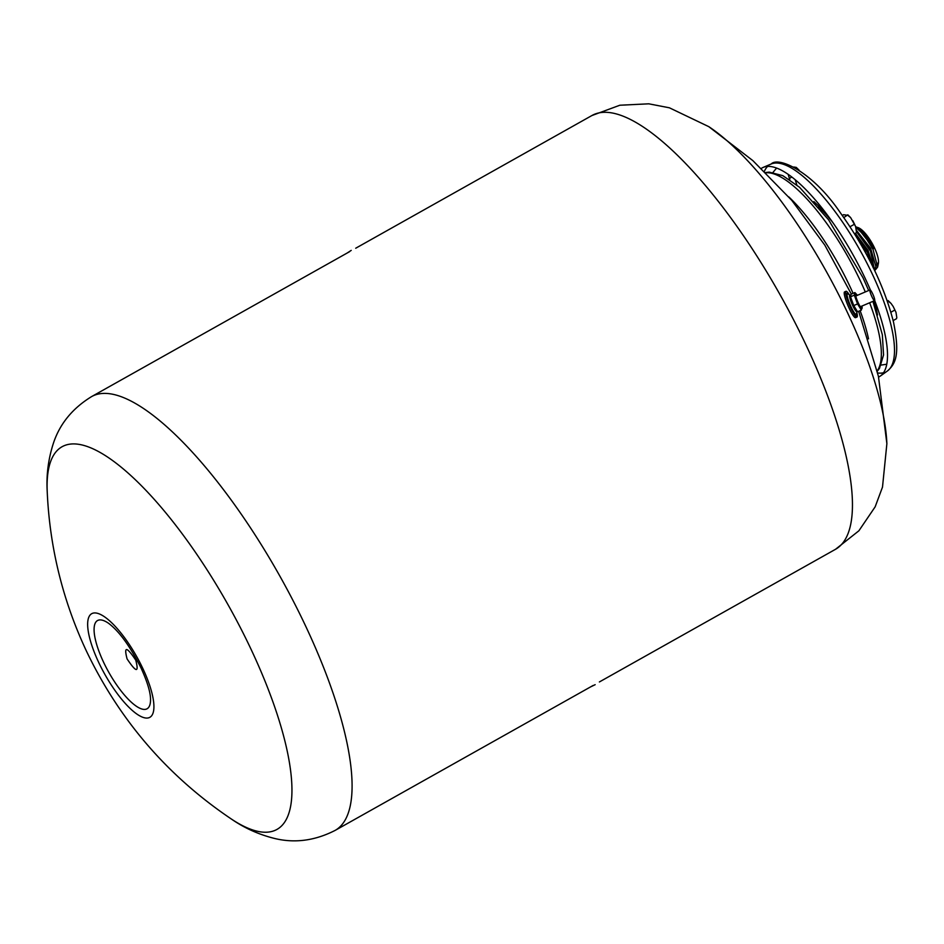 <?xml version="1.0" encoding="UTF-8"?>
<svg xmlns="http://www.w3.org/2000/svg" width="944" height="944" viewBox="0 0 944 944"><rect width="100%" height="100%" fill="white"/><g stroke="black" fill="none" stroke-linecap="round" stroke-linejoin="round"><path stroke-width="1.42" d="M886.876 443.798A212.093 65.042 -119.3 0 0 886.876 443.692A212.093 65.042 -119.3 0 0 847.618 312.901A212.093 65.042 -119.3 0 0 708.779 126.649L669.402 107.805L648.764 103.816L619.83 105.232L591.888 115.546A248.744 76.287 -119.3 0 1 806.353 345.705A248.744 76.287 -119.3 0 1 835.546 549.278L599.381 681.957M858.662 311.272L878.416 376.278L886.876 443.692L882.498 487.116L875.159 506.822L858.887 530.788L835.546 549.278M788.759 196.859A114.661 35.164 60.7 0 1 849.765 286.103A114.661 35.164 60.7 0 1 853.069 293.348M860.114 310.659A114.661 35.164 60.7 0 1 868.527 338.861M877.637 263.175A20.709 6.348 60.7 0 1 876.504 264.721M855.701 226.796L858.238 227.669A21.795 6.679 60.7 0 1 874.474 247.835A21.795 6.679 60.7 0 1 878.368 263.482L877.625 267.093L875.643 269.583M856.385 227.008L864.48 233.593L873.92 248.555L858.037 228.342L855.736 226.89M855.878 227.374L864.161 235.162L873.058 249.499L877.625 267.093M856.479 230.938L870.852 250.821L875.89 266.102L874.864 270.916M874.781 270.751L870.415 251.057L856.456 231.563M854.851 233.605L868.043 252.414L873.035 267.105M872.291 265.606L867.571 252.673L854.957 234.431M864.161 235.162A25.346 7.776 -119.3 0 0 855.76 226.997M864.48 233.593L856.468 227.303M875.938 266.774L870.675 248.425L856.444 230.348M873.271 267.612L868.173 250.632L855.394 233.31M865.695 252.898L862.792 247.658M873.92 248.555L858.037 228.342M875.89 266.102L869.058 246.337L856.479 230.82M873.082 267.671L872.917 265.701L855.028 233.51M881.224 365.057L886.782 364.219M874.64 300.629L877.554 314.966M761.36 168.398A119.711 36.71 60.7 0 1 763.224 167.383A119.711 36.71 60.7 0 1 770.988 166.581A119.711 36.71 60.7 0 1 870.451 290.115M813.858 201.568L825.115 212.081M776.593 168.079L772.994 172.386M789.821 179.749L788.157 174.38M795.249 179.82L796.83 184.977M874.699 300.558A119.711 36.71 60.7 0 1 880.422 375.995A119.711 36.71 60.7 0 1 878.581 377.069M872.645 293.749A5.829 0.944 -113.1 0 1 874.604 300.652A5.829 0.944 -113.1 0 1 871.973 296.841A5.829 0.944 -113.1 0 1 870.026 289.926A5.829 0.944 -113.1 0 1 872.645 293.749M856.409 310.588A8.036 1.298 -113.1 0 1 852.444 303.838A8.036 1.298 -113.1 0 1 850.261 296.239M856.538 313.561L856.55 314.93C855.925 319.686 845.246 296.994 846.426 293.431L848.208 294.044M850.296 297.254L850.686 297.962M849.175 294.622A13.995 2.254 66.9 0 0 846.001 291.307A13.995 2.254 66.9 0 0 850.686 307.886A13.995 2.254 66.9 0 0 856.975 317.054A13.995 2.254 66.9 0 0 856.786 312.464M846.001 291.307L844.585 291.908A13.995 2.254 66.9 0 0 849.27 308.487A13.995 2.254 66.9 0 0 855.571 317.656L856.975 317.054M857.317 295.354A7.882 1.274 66.9 0 0 856.609 294.375L854.886 292.569L854.32 295.165L857.553 303.944L861.365 310.128L861.919 307.532M856.609 294.375A7.882 1.274 66.9 0 0 855.665 295.625A7.882 1.274 66.9 0 0 858.367 303.13A7.882 1.274 66.9 0 0 862.108 307.26A7.882 1.274 66.9 0 0 861.896 306.08M857.553 303.944L853.742 305.561L850.509 296.794L854.32 295.165M850.509 296.794L851.075 294.198L854.886 292.569M853.742 305.561L857.553 311.756L861.365 310.128M793.774 167.005L796.264 167.407L798.966 170.026M791.804 177.047L789.243 178.487M842.284 215.433L843.558 214.713L847.83 215.326L850.638 217.604L855.606 226.489L856.42 231.787M850.638 217.604L847.795 214.807L843.818 217.592M854.108 224.424L850.025 226.713M854.544 233.782L856.102 232.908M896.481 318.706L896.8 317.597L896.481 318.706L893.142 320.582M887.041 300.298L891.018 303.402L893.225 306.552L895.974 312.287L896.8 317.597M894.487 310.234L890.9 312.24M888.21 301.136L887.478 301.549M877.212 370.839A114.661 35.164 -119.3 0 0 869.648 302.764M865.294 291.944A114.661 35.164 -119.3 0 0 860.078 280.309A114.661 35.164 -119.3 0 0 765.962 172.799M103.451 661.956A50.598 15.517 60.7 0 1 108.312 623.123C119.027 631.029 129.953 646.026 141.104 668.104C147.016 681.155 150.155 691.197 150.497 698.218A50.598 15.517 60.7 0 1 134.496 704.885A50.598 15.517 60.7 0 1 103.451 661.956M135.759 660.151C126.626 646.463 123.723 646.05 127.086 658.912C136.219 672.6 139.122 673.025 135.759 660.151M142.922 668.682A59.437 18.231 60.7 0 1 145.494 717.983A59.437 18.231 60.7 0 1 98.66 662.334A59.437 18.231 60.7 0 1 96.099 613.022A59.437 18.231 60.7 0 1 142.922 668.682M251.305 649.826A219.48 67.307 60.7 0 1 231.339 819.014C167.702 776.133 119.345 720.06 86.293 650.794C62.634 600.207 49.607 547.024 47.2 491.234A219.48 67.307 60.7 0 1 117.245 464.035A219.48 67.307 60.7 0 1 251.305 649.826M349.54 251.694L91.521 396.645A248.744 76.287 60.7 0 1 305.986 626.804A248.744 76.287 60.7 0 1 335.179 830.378C314.883 840.75 294.599 843.417 274.315 838.39C258.668 834.484 244.343 828.03 231.339 819.014M763.224 167.383L771.189 163.996A118.755 36.415 60.7 0 1 778.894 163.206A118.755 36.415 60.7 0 1 891.219 326.01A118.755 36.415 60.7 0 1 887.454 370.957L880.422 375.995M883.525 372.75A118.755 36.415 60.7 0 1 877.696 372.963M875.407 308.275A79.284 24.32 -119.3 0 0 874.569 304.357A79.284 24.32 -119.3 0 0 873.731 301.03M764.392 171.277A118.755 36.415 60.7 0 1 767.614 166.415M870.321 290.02A79.284 24.32 -119.3 0 0 869.955 288.958M832.112 221.604A79.284 24.32 -119.3 0 0 818.448 206.889M852.81 305.773A8.968 1.44 -113.1 0 1 849.6 295.484A8.968 1.44 -113.1 0 1 850.178 295.224L847.83 293.808A11.245 1.805 66.9 0 0 847.098 294.127A11.245 1.805 66.9 0 0 851.122 307.036A11.245 1.805 66.9 0 0 856.444 313.998A11.245 1.805 66.9 0 0 856.444 313.986L857.046 311.319A8.968 1.44 -113.1 0 1 852.81 305.773M850.615 297.572A11.245 1.805 66.9 0 0 850.261 296.947M355.723 248.225L591.888 115.546M708.779 126.649L752.852 160.622L791.792 200.376L824.832 245.157L851.335 294.091M877.306 371.216L879.478 368.42L883.549 354.991L882.345 334.754L872.952 301.36M868.669 290.504L862.981 277.701L828.608 219.81L799.533 187.266L782.8 175.643L769.207 172.127L765.69 172.528M335.179 830.378L593.198 685.427M91.521 396.645C72.098 408.575 59.271 424.517 53.017 444.447C48.203 459.846 46.268 475.434 47.2 491.234M595.157 684.683L590.637 686.866M351.203 250.408L346.979 253.134M771.189 163.996C778.446 156.138 812.642 171.655 840.514 213.002C866.521 249.523 884.162 285.808 893.461 321.869C899.915 353.965 896.139 363.416 887.454 370.957M874.604 300.652L860.326 306.741M870.026 289.926L855.748 296.015M850.697 298.044L850.308 297.336M862.179 308.192L862.108 307.26M799.108 170.203L796.264 167.407M855.606 226.489L852.845 220.743M888.162 300.605L891.018 303.402M893.225 306.552L895.974 312.287"/></g></svg>
